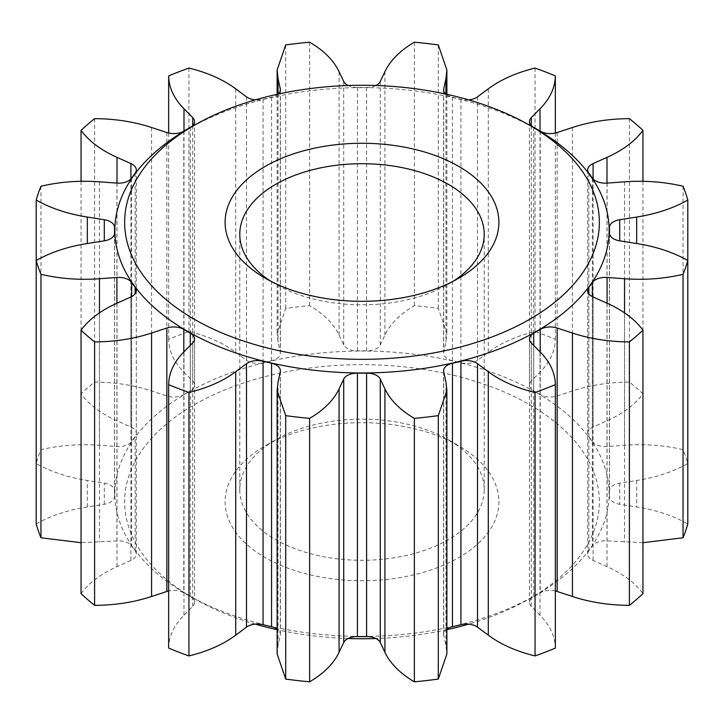 <?xml version="1.0" encoding="UTF-8"?>
<svg xmlns="http://www.w3.org/2000/svg" width="724" height="724" viewBox="0 0 724 724"><rect width="100%" height="100%" fill="white"/><g stroke="black" fill="none" stroke-linecap="round" stroke-linejoin="round"><path stroke-width="0.54" stroke-dasharray="3.62 2.71" d="M270.686 281.165A122.211 70.563 0 0 0 275.582 284.161L265.21 278.179L275.582 284.161A122.211 70.563 0 0 0 448.418 284.161A122.211 70.563 0 0 0 453.315 281.165M448.418 439.839L458.79 445.821A136.881 79.025 0 0 0 265.21 445.821A136.881 79.025 0 0 0 265.21 557.589A136.881 79.025 0 0 0 458.79 557.589A136.881 79.025 0 0 0 458.79 445.821L448.418 439.839A122.211 70.563 180 0 1 484.211 489.732A122.211 70.563 180 0 1 408.77 554.919A122.211 70.563 180 0 1 275.582 539.624A122.211 70.563 180 0 1 239.789 489.732A122.211 70.563 180 0 1 275.582 439.839A122.211 70.563 180 0 1 448.418 439.839M255.319 624.124A237.363 137.035 180 0 1 194.159 598.603A237.363 137.035 180 0 1 194.159 404.807A237.363 137.035 180 0 1 529.841 404.807A237.363 137.035 180 0 1 529.841 598.603A237.363 137.035 180 0 1 468.681 624.124M446.88 629.681A237.363 137.035 180 0 1 375.901 638.505M348.099 638.505A237.363 137.035 180 0 1 277.12 629.681M536.755 392.824A247.137 142.682 180 0 1 536.755 594.612A247.137 142.682 180 0 1 187.245 594.612L187.245 594.612A247.137 142.682 180 0 1 187.245 392.824A247.137 142.682 180 0 1 536.755 392.824M194.159 598.603L187.245 594.612L194.159 598.603M168.656 648.107C168.837 636.369 173.95 625.409 183.987 615.21L192.711 606.386A13.928 8.045 0 0 0 194.539 602.404A13.928 8.045 0 0 0 190.457 596.721A13.928 8.045 0 0 0 190.276 596.612A247.49 142.881 180 0 1 183.787 592.865A13.928 8.045 0 0 0 183.606 592.757A13.928 8.045 0 0 0 168.656 590.965M81.043 593.635C88.989 582.838 100.98 573.833 117.007 566.639L130.917 560.412A13.928 8.045 0 0 0 136.311 554.05A13.928 8.045 0 0 0 135.144 550.837A247.49 142.881 180 0 1 131.641 545.941A13.928 8.045 0 0 0 128.519 543.199A13.928 8.045 0 0 0 116.917 540.9L81.043 542.701M36.2 523.959C50.698 515.732 67.739 510.067 87.323 506.954L104.301 504.275A13.928 8.045 0 0 0 114.555 496.519A13.928 8.045 0 0 0 114.555 496.365A247.49 142.881 180 0 1 114.51 493.723A247.49 142.881 180 0 1 114.555 491.071A13.928 8.045 0 0 0 114.555 490.926A13.928 8.045 0 0 0 110.482 485.234A13.928 8.045 0 0 0 104.301 483.161L87.323 480.483C67.739 477.378 50.698 471.713 36.2 463.487A329.981 190.512 180 0 1 40.96 449.667C59.811 445.278 79.305 443.812 99.46 445.26L116.917 446.536A13.928 8.045 0 0 0 131.641 441.495A247.49 142.881 180 0 1 135.144 436.608A13.928 8.045 0 0 0 136.311 433.386A13.928 8.045 0 0 0 132.23 427.703A13.928 8.045 0 0 0 130.917 427.033L117.007 420.807C100.98 413.612 88.989 404.607 81.043 393.811A329.981 190.512 180 0 1 94.6 382.091C114.917 382.2 133.913 385.15 151.569 390.951L166.855 395.983A13.928 8.045 0 0 0 183.787 394.58A247.49 142.881 180 0 1 190.276 390.833A13.928 8.045 0 0 0 194.539 385.041A13.928 8.045 0 0 0 192.711 381.05L183.987 372.227C173.95 362.036 168.837 351.068 168.656 339.339A329.981 190.512 180 0 1 188.946 331.511C207.652 336.099 223.236 343.022 235.707 352.28L246.495 360.308A13.928 8.045 0 0 0 263.074 362.751A247.49 142.881 180 0 1 271.545 360.724A13.928 8.045 0 0 0 280.387 353.24A13.928 8.045 0 0 0 280.279 352.226L278.07 342.144L277.12 333.483L285.699 308.37A329.981 190.512 180 0 1 309.637 305.618C323.872 313.999 333.692 323.836 339.076 335.14L343.719 344.941A13.928 8.045 0 0 0 357.412 350.859A247.49 142.881 180 0 1 366.588 350.859A13.928 8.045 0 0 0 380.281 344.941L384.924 335.14C390.308 323.836 400.128 313.999 414.363 305.618A329.981 190.512 180 0 1 438.301 308.37L446.88 333.483L445.93 342.144L443.722 352.226A13.928 8.045 0 0 0 443.613 353.24A13.928 8.045 0 0 0 452.455 360.724A247.49 142.881 180 0 1 460.926 362.751A13.928 8.045 0 0 0 477.505 360.308L488.293 352.28C500.764 343.022 516.348 336.099 535.054 331.511A329.981 190.512 180 0 1 555.344 339.339C555.163 351.068 550.05 362.036 540.014 372.227L531.289 381.05A13.928 8.045 0 0 0 529.461 385.041A13.928 8.045 0 0 0 533.724 390.833A247.49 142.881 180 0 1 537 392.689A247.49 142.881 180 0 1 540.213 394.58A13.928 8.045 0 0 0 557.145 395.983L572.431 390.951C590.087 385.15 609.083 382.2 629.4 382.091A329.981 190.512 180 0 1 642.957 393.811C635.011 404.607 623.02 413.612 606.993 420.807L593.083 427.033A13.928 8.045 0 0 0 587.689 433.386A13.928 8.045 0 0 0 588.856 436.608A247.49 142.881 180 0 1 592.359 441.495A13.928 8.045 0 0 0 607.083 446.536L624.541 445.26C644.695 443.812 664.189 445.278 683.04 449.667A329.981 190.512 180 0 1 687.8 463.487C673.302 471.713 656.261 477.378 636.677 480.483L619.699 483.161A13.928 8.045 0 0 0 609.445 490.926A13.928 8.045 0 0 0 609.445 491.071A247.49 142.881 180 0 1 609.49 493.723A247.49 142.881 180 0 1 609.445 496.365A13.928 8.045 0 0 0 609.445 496.519A13.928 8.045 0 0 0 619.699 504.275L636.677 506.954C656.261 510.067 673.302 515.732 687.8 523.959M277.12 653.953L278.07 645.292L280.279 635.22A13.928 8.045 0 0 0 280.387 634.206A13.928 8.045 0 0 0 277.12 629.029M446.88 629.029A13.928 8.045 0 0 0 443.613 634.206A13.928 8.045 0 0 0 443.722 635.22L445.93 645.292L446.88 653.953M555.344 590.965A13.928 8.045 0 0 0 540.213 592.865A247.49 142.881 180 0 1 533.724 596.612A13.928 8.045 0 0 0 529.461 602.404A13.928 8.045 0 0 0 531.289 606.386L540.014 615.21C550.05 625.409 555.163 636.369 555.344 648.107M642.957 542.701L607.083 540.9A13.928 8.045 0 0 0 592.359 545.941A247.49 142.881 180 0 1 588.856 550.837A13.928 8.045 0 0 0 587.689 554.05A13.928 8.045 0 0 0 593.083 560.412L606.993 566.639C623.02 573.833 635.011 582.838 642.957 593.635M687.8 260.513L687.8 463.487M683.04 186.231L683.04 449.667M642.957 181.299L642.957 393.811M629.4 118.655L629.4 382.091M555.344 133.035L555.344 339.339M535.054 68.065L535.054 331.511M468.681 99.876A13.928 8.045 180 0 1 460.926 99.306A247.49 142.881 0 0 0 452.455 97.278A13.928 8.045 180 0 1 445.749 94.066M438.301 44.924L438.301 308.37M414.363 42.182L414.363 305.618M375.901 85.495A13.928 8.045 180 0 1 366.588 87.414A247.49 142.881 0 0 0 357.412 87.414A13.928 8.045 180 0 1 348.099 85.495M309.637 42.182L309.637 305.618M285.699 44.924L285.699 308.37M278.251 94.066A13.928 8.045 180 0 1 271.545 97.278A247.49 142.881 0 0 0 263.074 99.306A13.928 8.045 180 0 1 255.319 99.876M188.946 68.065L188.946 331.511M168.656 133.035L168.656 339.339M94.6 118.655L94.6 382.091M81.043 181.299L81.043 393.811M40.96 186.231L40.96 449.667M36.2 260.513L36.2 463.487M187.245 129.388A247.137 142.682 180 0 1 536.755 129.388M192.711 342.95L192.711 606.386M183.787 351.973L183.787 592.865M131.641 296.623L131.641 545.941M114.555 227.635L114.555 232.929M114.555 496.365L114.555 491.071M135.144 173.163L135.144 287.392M135.144 550.837L135.144 436.608M533.724 127.388L533.724 390.833M280.279 371.774L280.279 635.22M278.07 381.856L278.07 645.292M445.93 381.856L445.93 645.292M443.722 371.774L443.722 635.22M540.014 351.774L540.014 615.21M531.289 342.95L531.289 606.386M533.724 345.411L533.724 596.612M540.213 351.973L540.213 592.865M606.993 303.193L606.993 566.639M593.083 296.967L593.083 560.412M588.856 293.826L588.856 550.837M592.359 296.623L592.359 545.941M607.083 303.229L607.083 540.9M624.541 312.849L624.541 542.176M636.677 480.483L636.677 506.954M619.699 483.161L619.699 504.275M609.445 233.228L609.445 496.365M609.445 227.635L609.445 491.071M624.541 181.824L624.541 445.26M607.083 183.1L607.083 446.536M592.359 178.059L592.359 441.495M588.856 173.163L588.856 436.608M593.083 178.955L593.083 427.033M606.993 183.1L606.993 420.807M572.431 127.505L572.431 390.951M557.145 132.537L557.145 395.983M540.213 131.135L540.213 394.58M531.289 125.587L531.289 381.05M540.014 131.017L540.014 372.227M488.293 88.835L488.293 352.28M477.505 96.862L477.505 360.308M460.926 99.306L460.926 362.751M452.455 97.278L452.455 360.724M443.722 90.799L443.722 352.226M445.93 94.111L445.93 342.144M384.924 71.694L384.924 335.14M380.281 81.495L380.281 344.941M366.588 87.414L366.588 350.859M357.412 87.414L357.412 350.859M343.719 81.495L343.719 344.941M339.076 71.694L339.076 335.14M278.07 94.111L278.07 342.144M280.279 90.799L280.279 352.226M271.545 97.278L271.545 360.724M263.074 99.306L263.074 362.751M246.495 96.862L246.495 360.308M235.707 88.835L235.707 352.28M183.987 131.017L183.987 372.227M192.711 125.587L192.711 381.05M190.276 127.388L190.276 390.833M183.787 131.135L183.787 394.58M166.855 132.537L166.855 395.983M151.569 127.505L151.569 390.951M117.007 183.1L117.007 420.807M130.917 178.955L130.917 427.033M131.641 178.059L131.641 441.495M116.917 183.1L116.917 446.536M99.46 181.824L99.46 445.26M87.323 506.954L87.323 480.483M104.301 504.275L104.301 483.161M99.46 312.849L99.46 542.176M116.917 303.229L116.917 540.9M130.917 296.967L130.917 560.412M117.007 303.193L117.007 566.639M190.276 345.411L190.276 596.612M183.987 351.774L183.987 615.21M275.582 439.839L265.21 445.821M529.841 598.603L536.755 594.612M239.789 489.732L239.789 234.268M194.539 338.959L194.539 602.404M114.555 227.481L114.555 490.926M136.311 169.95L136.311 433.386M280.387 370.76L280.387 634.206M443.613 370.76L443.613 634.206M529.461 338.959L529.461 602.404M587.689 290.614L587.689 554.05M609.445 227.481L609.445 496.519M609.49 233.725L609.49 493.723M609.445 233.074L609.445 490.926M587.689 169.95L587.689 433.386M529.461 121.596L529.461 385.041M443.613 89.794L443.613 353.24M446.88 94.319L446.88 333.483M277.12 94.319L277.12 333.483M280.387 89.794L280.387 353.24M194.539 121.596L194.539 385.041M114.51 233.725L114.51 493.723M114.555 233.074L114.555 496.519M136.311 290.614L136.311 554.05M484.211 489.732L484.211 234.268M448.418 284.161L458.79 278.179"/><path stroke-width="1.09" d="M265.21 278.179L265.21 278.179A136.881 79.025 180 0 1 265.21 166.411A136.881 79.025 180 0 1 458.79 166.411A136.881 79.025 180 0 1 458.79 278.179A136.881 79.025 180 0 1 265.21 278.179M453.315 281.165A122.211 70.563 0 0 0 484.211 234.268A122.211 70.563 0 0 0 448.418 184.376A122.211 70.563 0 0 0 315.23 169.081A122.211 70.563 0 0 0 239.789 234.268A122.211 70.563 0 0 0 270.686 281.165M194.159 319.193A237.363 137.035 0 0 0 529.841 319.193A237.363 137.035 0 0 0 529.841 125.397L536.755 129.388A247.137 142.682 180 0 1 536.755 331.176A247.137 142.682 180 0 1 187.245 331.176A247.137 142.682 180 0 1 187.245 129.388L194.159 125.397A237.363 137.035 0 0 0 194.159 319.193M468.681 624.124A237.363 137.035 180 0 1 446.88 629.681M375.901 638.505A237.363 137.035 180 0 1 348.099 638.505M277.12 629.681A237.363 137.035 180 0 1 255.319 624.124M255.319 99.876A13.928 8.045 180 0 1 246.495 96.862L235.707 88.835C223.236 79.577 207.652 72.653 188.946 68.065A329.981 190.512 0 0 0 168.656 75.893C168.837 87.631 173.95 98.591 183.987 108.79L192.711 117.614A13.928 8.045 180 0 1 194.539 121.596A13.928 8.045 180 0 1 190.276 127.388A247.49 142.881 0 0 0 183.787 131.135A13.928 8.045 180 0 1 166.855 132.537L151.569 127.505C133.913 121.704 114.917 118.754 94.6 118.655A329.981 190.512 0 0 0 81.043 130.365C88.989 141.162 100.98 150.167 117.007 157.361L130.917 163.588A13.928 8.045 180 0 1 132.23 164.257A13.928 8.045 180 0 1 136.311 169.95A13.928 8.045 180 0 1 135.144 173.163A247.49 142.881 0 0 0 131.641 178.059A13.928 8.045 180 0 1 116.917 183.1L99.46 181.824C79.305 180.367 59.811 181.833 40.96 186.231A329.981 190.512 0 0 0 36.2 200.041L36.2 260.513A329.981 190.512 0 0 0 40.96 274.333C59.811 278.722 79.305 280.188 99.46 278.74L116.917 277.464A13.928 8.045 180 0 1 128.519 279.754A13.928 8.045 180 0 1 131.641 282.505A247.49 142.881 0 0 0 135.144 287.392A13.928 8.045 180 0 1 136.311 290.614A13.928 8.045 180 0 1 130.917 296.967L117.007 303.193C100.98 310.388 88.989 319.393 81.043 330.189A329.981 190.512 0 0 0 94.6 341.909C114.917 341.8 133.913 338.85 151.569 333.049L166.855 328.017A13.928 8.045 180 0 1 183.606 329.32A13.928 8.045 180 0 1 183.787 329.42A247.49 142.881 0 0 0 190.276 333.167A13.928 8.045 180 0 1 190.457 333.275A13.928 8.045 180 0 1 194.539 338.959A13.928 8.045 180 0 1 192.711 342.95L183.987 351.774C173.95 361.964 168.837 372.932 168.656 384.661L168.656 648.107A329.981 190.512 180 0 0 188.946 655.935L188.946 392.489C207.652 387.901 223.236 380.978 235.707 371.72L246.495 363.692A13.928 8.045 180 0 1 263.074 361.249A247.49 142.881 0 0 0 271.545 363.276A13.928 8.045 180 0 1 276.306 365.077A13.928 8.045 180 0 1 280.387 370.76A13.928 8.045 180 0 1 280.279 371.774L278.07 381.856L277.12 390.517L285.699 415.63L285.699 679.076L277.12 653.953L277.12 390.517M36.2 200.041C50.698 208.268 67.739 213.933 87.323 217.046L104.301 219.725A13.928 8.045 180 0 1 110.482 221.797A13.928 8.045 180 0 1 114.555 227.481A13.928 8.045 180 0 1 114.555 227.635A247.49 142.881 0 0 0 114.51 230.277A247.49 142.881 0 0 0 114.555 232.929A13.928 8.045 180 0 1 114.555 233.074A13.928 8.045 180 0 1 104.301 240.839L87.323 243.517C67.739 246.622 50.698 252.287 36.2 260.513L36.2 523.959A329.981 190.512 180 0 0 40.96 537.769L40.96 274.333M285.699 415.63A329.981 190.512 0 0 0 309.637 418.382C323.872 410.001 333.692 400.164 339.076 388.86L343.719 379.059A13.928 8.045 180 0 1 357.412 373.141A247.49 142.881 0 0 0 366.588 373.141A13.928 8.045 180 0 1 376.697 375.494A13.928 8.045 180 0 1 380.281 379.059L384.924 388.86C390.308 400.164 400.128 410.001 414.363 418.382A329.981 190.512 0 0 0 438.301 415.63L446.88 390.517L445.93 381.856L443.722 371.774A13.928 8.045 180 0 1 443.613 370.76A13.928 8.045 180 0 1 452.455 363.276A247.49 142.881 0 0 0 460.926 361.249A13.928 8.045 180 0 1 476.347 362.932A13.928 8.045 180 0 1 477.505 363.692L488.293 371.72C500.764 380.978 516.348 387.901 535.054 392.489A329.981 190.512 0 0 0 555.344 384.661C555.163 372.932 550.05 361.964 540.014 351.774L531.289 342.95A13.928 8.045 180 0 1 529.461 338.959A13.928 8.045 180 0 1 533.724 333.167A247.49 142.881 0 0 0 540.213 329.42A13.928 8.045 180 0 1 557.145 328.017L572.431 333.049C590.087 338.85 609.083 341.8 629.4 341.909A329.981 190.512 0 0 0 642.957 330.189C635.011 319.393 623.02 310.388 606.993 303.193L593.083 296.967A13.928 8.045 180 0 1 587.689 290.614A13.928 8.045 180 0 1 588.856 287.392A247.49 142.881 0 0 0 592.359 282.505A13.928 8.045 180 0 1 607.083 277.464L624.541 278.74C644.695 280.188 664.189 278.722 683.04 274.333A329.981 190.512 0 0 0 687.8 260.513C673.302 252.287 656.261 246.622 636.677 243.517L619.699 240.839A13.928 8.045 180 0 1 609.445 233.074A13.928 8.045 180 0 1 609.445 232.929A247.49 142.881 0 0 0 609.49 230.277A247.49 142.881 0 0 0 609.445 227.635A13.928 8.045 180 0 1 609.445 227.481A13.928 8.045 180 0 1 619.699 219.725L636.677 217.046C656.261 213.933 673.302 208.268 687.8 200.041A329.981 190.512 0 0 0 683.04 186.231C664.189 181.833 644.695 180.367 624.541 181.824L607.083 183.1A13.928 8.045 180 0 1 592.359 178.059A247.49 142.881 0 0 0 588.856 173.163A13.928 8.045 180 0 1 587.689 169.95A13.928 8.045 180 0 1 593.083 163.588L606.993 157.361C623.02 150.167 635.011 141.162 642.957 130.365A329.981 190.512 0 0 0 629.4 118.655C609.083 118.754 590.087 121.704 572.431 127.505L557.145 132.537A13.928 8.045 180 0 1 540.213 131.135A247.49 142.881 0 0 0 537 129.243A247.49 142.881 0 0 0 533.724 127.388A13.928 8.045 180 0 1 529.461 121.596A13.928 8.045 180 0 1 531.289 117.614L540.014 108.79C550.05 98.591 555.163 87.631 555.344 75.893L555.344 133.035M535.054 392.489L535.054 655.935C516.348 651.347 500.764 644.423 488.293 635.165L477.505 627.138A13.928 8.045 0 0 0 476.347 626.378A13.928 8.045 0 0 0 460.926 624.694A247.49 142.881 180 0 1 452.455 626.722A13.928 8.045 0 0 0 446.88 629.029M414.363 418.382L414.363 681.818C400.128 673.447 390.308 663.609 384.924 652.306L380.281 642.505A13.928 8.045 0 0 0 376.697 638.939A13.928 8.045 0 0 0 366.588 636.586A247.49 142.881 180 0 1 357.412 636.586A13.928 8.045 0 0 0 343.719 642.505L339.076 652.306C333.692 663.609 323.872 673.447 309.637 681.818A329.981 190.512 180 0 1 285.699 679.076M277.12 629.029A13.928 8.045 0 0 0 276.306 628.523A13.928 8.045 0 0 0 271.545 626.722A247.49 142.881 180 0 1 263.074 624.694A13.928 8.045 0 0 0 246.495 627.138L235.707 635.165C223.236 644.423 207.652 651.347 188.946 655.935M309.637 418.382L309.637 681.818M438.301 415.63L438.301 679.076A329.981 190.512 180 0 1 414.363 681.818M446.88 390.517L446.88 653.953L438.301 679.076M555.344 384.661L555.344 648.107A329.981 190.512 180 0 1 535.054 655.935M629.4 341.909L629.4 605.345C609.083 605.246 590.087 602.296 572.431 596.495L557.145 591.463A13.928 8.045 0 0 0 555.344 590.965M642.957 330.189L642.957 593.635A329.981 190.512 180 0 1 629.4 605.345M683.04 274.333L683.04 537.769L642.957 542.701M687.8 200.041L687.8 523.959A329.981 190.512 180 0 1 683.04 537.769M642.957 130.365L642.957 181.299M555.344 75.893A329.981 190.512 0 0 0 535.054 68.065C516.348 72.653 500.764 79.577 488.293 88.835L477.505 96.862A13.928 8.045 180 0 1 468.681 99.876M445.749 94.066A13.928 8.045 180 0 1 443.613 89.794A13.928 8.045 180 0 1 443.722 88.781L445.93 78.708L446.88 70.047L438.301 44.924A329.981 190.512 0 0 0 414.363 42.182C400.128 50.553 390.308 60.391 384.924 71.694L380.281 81.495A13.928 8.045 180 0 1 375.901 85.495M348.099 85.495A13.928 8.045 180 0 1 343.719 81.495L339.076 71.694C333.692 60.391 323.872 50.553 309.637 42.182A329.981 190.512 0 0 0 285.699 44.924L277.12 70.047L278.07 78.708L280.279 88.781A13.928 8.045 180 0 1 280.387 89.794A13.928 8.045 180 0 1 278.251 94.066M168.656 75.893L168.656 133.035M81.043 130.365L81.043 181.299M81.043 542.701L40.96 537.769M81.043 330.189L81.043 593.635A329.981 190.512 180 0 0 94.6 605.345L94.6 341.909M168.656 590.965A13.928 8.045 0 0 0 166.855 591.463L151.569 596.495C133.913 602.296 114.917 605.246 94.6 605.345M168.656 384.661A329.981 190.512 0 0 0 188.946 392.489M536.755 129.388L529.841 125.397A237.363 137.035 0 0 0 194.159 125.397M183.787 329.42L183.787 351.973M131.641 282.505L131.641 296.623M135.144 287.392L135.144 293.826L135.144 287.392M477.505 363.692L477.505 627.138M380.281 379.059L380.281 642.505M235.707 371.72L235.707 635.165M246.495 363.692L246.495 627.138M263.074 361.249L263.074 624.694M271.545 363.276L271.545 626.722M339.076 388.86L339.076 652.306M343.719 379.059L343.719 642.505M357.412 373.141L357.412 636.586M366.588 373.141L366.588 636.586M384.924 388.86L384.924 652.306M452.455 363.276L452.455 626.722M460.926 361.249L460.926 624.694M488.293 371.72L488.293 635.165M533.724 333.167L533.724 345.411M540.213 329.42L540.213 351.973M557.145 328.017L557.145 591.463M572.431 333.049L572.431 596.495M588.856 287.392L588.856 293.826M592.359 282.505L592.359 296.623M607.083 277.464L607.083 303.229M624.541 278.74L624.541 312.849M619.699 219.725L619.699 240.839M636.677 217.046L636.677 243.517M593.083 163.588L593.083 178.955M606.993 157.361L606.993 183.1M531.289 117.614L531.289 125.587M540.014 108.79L540.014 131.017M443.722 88.781L443.722 90.799M445.93 78.708L445.93 94.111M278.07 78.708L278.07 94.111M280.279 88.781L280.279 90.799M183.987 108.79L183.987 131.017M192.711 117.614L192.711 125.587M117.007 157.361L117.007 183.1M130.917 163.588L130.917 178.955M87.323 217.046L87.323 243.517M104.301 219.725L104.301 240.839M99.46 278.74L99.46 312.849M116.917 277.464L116.917 303.229M151.569 333.049L151.569 596.495M166.855 328.017L166.855 591.463M190.276 333.167L190.276 345.411M609.49 230.277L609.49 233.725M446.88 70.047L446.88 94.319M277.12 70.047L277.12 94.319M114.51 230.277L114.51 233.725"/></g></svg>
